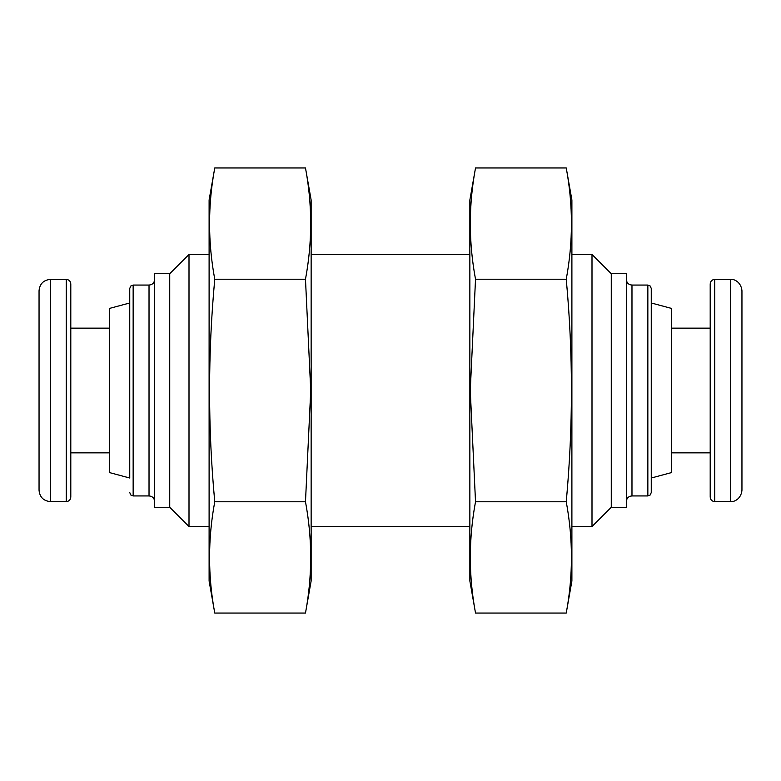 <?xml version="1.0" encoding="UTF-8"?>
<svg xmlns="http://www.w3.org/2000/svg" width="781" height="781" viewBox="0 0 781 781"><rect width="100%" height="100%" fill="white"/><g stroke="black" fill="none" stroke-linecap="round" stroke-linejoin="round"><path stroke-width="1.17" d="M50.384 501.607L50.384 279.393C43.502 280.067 39.724 283.845 39.05 290.737L39.05 490.263C39.724 497.155 43.502 500.933 50.384 501.607L66.258 501.607C68.992 501.363 70.495 499.85 70.798 497.067L70.798 283.933L70.798 328.147L109.34 328.147M39.05 338.603L39.05 442.397M109.34 308.456L109.34 472.544L129.744 478.011L129.744 302.989L109.34 308.456M129.744 492.538L130.759 494.959L133.151 495.935L133.151 285.065L130.759 286.041L129.744 288.462L129.744 478.011M169.731 507.269L169.731 273.731L154.687 273.731L154.687 507.269L169.731 507.269L189.002 526.54L209.103 526.54M169.731 273.731L189.002 254.46L189.002 526.54M571.897 254.46L591.998 254.46L591.998 526.54L571.897 526.54M591.998 254.46L611.269 273.731L611.269 507.269L591.998 526.54M611.269 273.731L626.313 273.731L626.313 507.269L611.269 507.269M626.313 501.607C626.674 498.132 628.568 496.238 631.975 495.935L631.975 285.065L647.849 285.065L650.241 286.041L651.256 288.462L651.256 492.538L651.256 302.989L671.66 308.456L671.66 472.544L651.256 478.011M714.742 501.607L714.742 279.393C712.008 279.637 710.505 281.15 710.202 283.933L710.202 497.067C710.505 499.85 712.008 501.363 714.742 501.607L730.616 501.607C732.558 502.183 740.944 500.143 741.95 490.263L741.95 290.737C740.944 280.857 732.558 278.817 730.616 279.393L730.616 501.607M741.95 338.603L741.95 442.397M305.478 613.046L311.141 580.966L311.141 200.034L305.478 167.954C312.41 205.042 312.41 242.139 305.478 279.227L310.74 390.5L305.478 501.773C312.41 538.861 312.41 575.958 305.478 613.046L214.765 613.046C207.844 575.958 207.844 538.861 214.765 501.773C207.844 427.988 207.844 353.803 214.765 279.227C207.844 242.139 207.844 205.042 214.765 167.954L305.478 167.954M214.765 613.046L209.103 580.966L209.103 200.034L214.765 167.954M214.765 279.227L305.478 279.227M214.765 501.773L305.478 501.773M475.522 167.954L469.859 200.034L469.859 580.966L475.522 613.046C468.59 575.958 468.59 538.861 475.522 501.773L470.26 390.5L475.522 279.227C468.59 242.139 468.59 205.042 475.522 167.954L566.235 167.954C573.156 205.042 573.156 242.139 566.235 279.227C573.156 353.012 573.156 427.197 566.235 501.773C573.156 538.861 573.156 575.958 566.235 613.046L475.522 613.046M566.235 167.954L571.897 200.034L571.897 580.966L566.235 613.046M566.235 501.773L475.522 501.773M566.235 279.227L475.522 279.227M50.384 279.393L66.258 279.393L66.258 501.607M133.151 285.065L149.025 285.065L149.025 495.935C152.432 496.238 154.326 498.132 154.687 501.607M647.849 285.065L647.849 495.935L650.241 494.959L651.256 492.538M66.258 279.393C68.992 279.637 70.495 281.15 70.798 283.933M70.798 452.853L109.34 452.853M133.151 495.935L149.025 495.935M149.025 285.065C152.432 284.762 154.326 282.868 154.687 279.393M311.141 526.54L469.859 526.54M189.002 254.46L209.103 254.46M311.141 254.46L469.859 254.46M631.975 285.065C628.568 284.762 626.674 282.868 626.313 279.393M631.975 495.935L647.849 495.935M671.66 452.853L710.202 452.853M671.66 328.147L710.202 328.147M714.742 279.393L730.616 279.393"/></g></svg>
